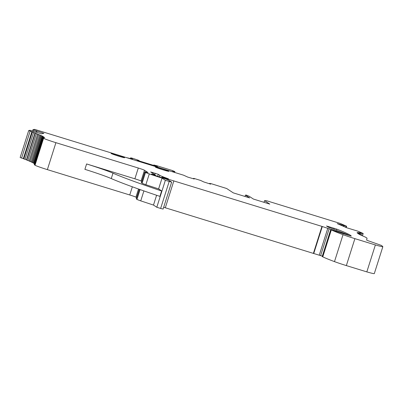 <?xml version="1.0" encoding="UTF-8"?>
<svg xmlns="http://www.w3.org/2000/svg" width="403" height="403" viewBox="0 0 403 403"><rect width="100%" height="100%" fill="white"/><g stroke="black" fill="none" stroke-linecap="round" stroke-linejoin="round"><path stroke-width="0.6" d="M347.865 235.191L348.822 235.281L347.27 234.491A8.493 0.423 -162.4 0 0 345.799 233.876L328.067 227.04L326.531 226.012L336.777 229.126A84.922 4.211 -162.4 0 1 351.29 236.118L331.316 229.891A53.785 2.665 -162.4 0 0 343.039 234.672A14.155 0.7 -162.4 0 0 354.897 238.641L375.374 244.943A14.422 0.715 -162.4 0 0 382.85 246.676L381.555 245.492L369.697 241.291A5.662 0.282 -162.4 0 1 366.624 240.047L367.042 238.213A11.324 0.559 -162.4 0 0 366.906 238.072L365.259 237.045A62.279 3.088 -162.4 0 1 363.783 236.43L359.456 234.481L360.196 234.591L358.171 233.785L359.113 233.962L357.048 232.848L358.413 233.156L357.214 232.612L358.796 232.979L357.844 232.536L359.662 232.964L359.028 232.602L363.083 233.448L357.945 231.191L346.676 227.755L337.235 223.61L346.64 226.254L340.47 223.524L266.705 200.77L264.549 200.644L269.788 204.104L253.396 199.057L249.17 196.271L246.193 195.052L245.442 195.123L249.664 197.908L233.272 192.866L226.682 188.513L211.358 183.738L209.555 183.395L210.683 184.151L203.676 181.904L200.563 180.423L193.964 178.413L193.405 178.443L194.256 179.008L187.758 177.098L183.566 175.189L35.645 129.67L34.512 129.378L32.96 129.695L43.882 133.343L41.454 133.831L30.024 130.285L28.699 130.557L41.852 135.856L43.277 136.622L42.431 136.491L44.098 137.141L43.04 136.975L44.496 137.564L43.156 137.302L44.406 137.826L42.783 137.478L43.695 137.937A62.279 3.088 -162.4 0 1 43.116 137.917L34.527 164.867M138.3 168.026A5.662 0.282 -162.4 0 1 144.476 170.227L148.037 172.58A8.493 0.423 -162.4 0 0 144.793 171.9A8.493 0.423 -162.4 0 0 144.894 172.005L145.523 172.424A8.498 0.423 -162.4 0 0 149.286 173.925L162.036 178.126L165.356 180.317L161.935 191.098A84.922 4.211 -162.4 0 1 161.613 190.987A84.922 4.211 -162.4 0 1 112.981 173.179A28.306 1.405 -162.4 0 0 86.605 163.95L134.879 178.806L138.3 168.026L55.921 142.677A11.324 0.559 -162.4 0 1 43.574 138.284L43.066 137.947M165.356 180.317L171.648 182.131L168.857 180.272A8.493 0.423 -162.4 0 0 163.069 178.086L152.168 174.469L151.523 174.036L152.576 174.298L152.48 174.605M347.91 235.05L322.304 226.511L167.467 178.967A5.662 0.282 -162.4 0 1 164.706 178.116L162.52 177.355L162.061 177.048L163.668 177.481A5.662 0.282 -162.4 0 0 167.013 178.519L168.424 178.806A22.644 1.123 -162.4 0 1 159.759 175.295L158.298 174.333L150.667 171.955L155.382 175.093L152.576 174.298M358.922 232.798L358.62 233.75L358.922 232.798M155.442 167.129A7.078 0.353 -162.4 0 1 155.357 167.038A7.078 0.353 -162.4 0 1 162.208 168.842A7.078 0.353 -162.4 0 1 168.847 171.32A7.078 0.353 -162.4 0 1 162.58 169.698A7.078 0.353 -162.4 0 1 155.442 167.129M111.198 153.513A7.078 0.353 -162.4 0 1 111.112 153.422A7.078 0.353 -162.4 0 1 117.963 155.231A7.078 0.353 -162.4 0 1 124.603 157.704A7.078 0.353 -162.4 0 1 118.336 156.082A7.078 0.353 -162.4 0 1 111.198 153.513M115.424 155.135L119.958 156.576M132.506 159.094L126.728 157.669L173.436 172.071M132.522 159.044L130.673 157.81L132.945 158.389L138.909 160.444L137.06 160.072L137.69 160.49L157.417 166.555L153.785 164.983L157.2 165.85L171.88 170.368L174.857 171.582L172.58 171.003L174.58 172.328L173.446 172.041M139.045 160.903L139.141 160.601M153.971 165.497L154.067 165.19M161.613 190.987L159.9 196.377A84.922 4.211 -162.4 0 1 111.268 178.569A28.306 1.405 -162.4 0 0 84.897 169.341L86.605 163.95M159.9 196.377A84.922 4.211 -162.4 0 0 160.223 196.483L161.935 191.098L158.616 188.901L145.866 184.705A8.498 0.423 -162.4 0 1 142.103 183.204L141.473 182.786A8.493 0.423 -162.4 0 1 141.372 182.68L144.793 171.9M141.755 181.471L141.055 181.007L144.476 170.227M134.879 178.806A5.662 0.282 -162.4 0 1 141.055 181.007M343.301 226.274L343.558 225.458M162.036 178.126L158.616 188.901M149.286 173.925L145.866 184.705M36.628 132.28L36.995 131.121M264.549 200.644L264.015 202.326M245.442 195.123L245.009 196.478M193.405 178.443L193.299 178.771M28.704 130.567L20.15 157.508L23.853 158.837M31.887 131.665L23.339 158.616M23.858 158.898L26.759 159.971M35.016 132.894L26.467 159.845M26.784 160.067L29.243 160.983M36.416 133.554L27.867 160.505L36.416 133.554M37.736 134.013L29.187 160.958M37.751 134.164L29.202 161.114L31.278 161.875M39.776 135.081L31.227 162.026L32.85 162.636M41.343 135.856L32.794 162.807L33.943 163.25M42.431 136.491L33.882 163.437L34.467 163.683M42.783 137.478L34.23 164.429L34.593 164.595M136.627 197.641L135.927 197.178A5.662 0.282 -162.4 0 0 129.751 194.976L47.373 169.628A11.324 0.559 -162.4 0 1 35.026 165.23L34.517 164.898M139.277 189.289L136.244 198.85A8.493 0.423 17.6 0 0 136.345 198.956L136.975 199.374A8.498 0.423 17.6 0 0 140.738 200.87L153.488 205.072L156.601 195.269M143.896 190.916L140.738 200.87M160.223 196.483L156.807 207.263L153.488 205.072M169.179 181.491L160.631 208.442L156.807 207.263M171.648 182.131L163.099 209.076L160.631 208.442M173.864 180.836L165.316 207.782L163.658 207.298M322.309 256.147L165.316 207.782M375.374 244.943L366.826 271.889L346.348 265.592A14.155 0.7 -162.4 0 1 334.49 261.623A53.785 2.665 -162.4 0 1 322.768 256.842L322.183 256.55L330.732 229.599M366.826 271.889A14.422 0.715 17.6 0 0 374.301 273.622L382.85 246.676M130.703 157.845L130.476 158.565M153.714 165.416L153.835 165.039M112.981 173.179L111.268 178.569M145.523 172.424L142.103 183.204M144.894 172.005L141.473 182.786M209.474 183.778L209.585 183.425M346.041 226.133L345.668 227.312M344.248 225.65L343.955 226.562M32.96 129.706L32.552 130.99L32.96 129.695M34.018 130.119L33.635 131.323M36.21 130.864L35.842 132.023M30.17 131.101L21.621 158.047M33.6 132.416L25.051 159.366M38.728 134.547L30.18 161.497M40.643 135.423L32.094 162.369M42.093 136.159L33.545 163.109M43.076 136.758L42.849 137.478M43.101 137.63L34.552 164.58M43.574 138.284L35.026 165.23M55.921 142.677L47.373 169.628M129.751 194.976L132.345 186.801M135.927 197.178L138.511 189.017M139.398 189.329L136.345 198.956M140.083 189.576L136.975 199.374M154.324 174.831L154.218 175.174M152.944 172.534L152.697 173.31M155.21 173.23L154.752 174.67M158.298 174.333L157.669 176.307M159.759 175.295L159.271 176.836M162.077 177.063L161.875 177.693M162.52 177.355L162.359 177.854M163.709 177.794L163.563 178.252M164.706 178.116L164.56 178.589M167.467 178.967L167.275 179.572M321.957 226.405L313.408 253.351M322.304 226.511L313.756 253.462M327.79 228.279L319.241 255.23M329.17 228.703L320.622 255.653M332.158 229.579L332.042 229.942M343.291 233.443L343.205 233.705M328.808 226.587L328.591 227.272M334.137 228.229L333.81 229.272M336.777 229.126L336.409 230.274M330.798 229.645L322.249 256.59M331.316 229.891L322.768 256.842M343.039 234.672L334.49 261.623M354.897 238.641L346.348 265.592M360.201 232.919L359.733 234.39M362.151 233.256L361.516 235.251M130.436 158.555L130.673 157.81M153.654 165.401L153.785 164.983M174.62 172.434L174.882 171.613M346.64 226.254L346.227 227.554M209.555 183.395L209.439 183.768M28.699 130.557L20.15 157.508M32.376 131.957L23.827 158.903M35.278 133.121L26.729 160.072M43.04 136.975L42.874 137.483M43.05 137.927L34.502 164.877M155.382 175.093L155.246 175.506M162.061 177.048L161.86 177.688M358.796 232.979L358.559 233.725M359.662 232.964L359.264 234.224M361.012 233.105L360.453 234.873M363.199 233.513L362.478 235.79"/></g></svg>
